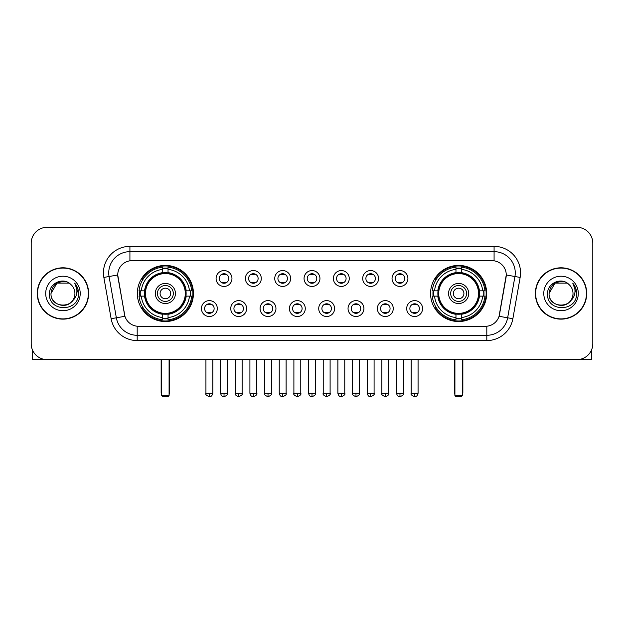 <?xml version="1.0" encoding="UTF-8"?>
<svg xmlns="http://www.w3.org/2000/svg" width="624" height="624" viewBox="0 0 624 624"><rect width="100%" height="100%" fill="white"/><g stroke="black" fill="none" stroke-linecap="round" stroke-linejoin="round"><path stroke-width="0.94" d="M430.568 293.475A28.057 28.057 0 0 0 458.617 321.524A28.057 28.057 0 0 0 486.673 293.475A28.057 28.057 0 0 0 458.617 265.418A28.057 28.057 0 0 0 430.568 293.475M137.327 293.475A28.057 28.057 0 0 0 165.383 321.524A28.057 28.057 0 0 0 193.432 293.475A28.057 28.057 0 0 0 165.383 265.418A28.057 28.057 0 0 0 137.327 293.475M217.308 308.56A7.94 7.94 0 0 1 209.368 316.501A7.94 7.94 0 0 1 201.427 308.56A7.94 7.94 0 0 1 209.368 300.62A7.94 7.94 0 0 1 217.308 308.56M204.602 308.56A4.766 4.766 0 0 0 209.368 313.326A4.766 4.766 0 0 0 214.133 308.56A4.766 4.766 0 0 0 209.368 303.794A4.766 4.766 0 0 0 204.602 308.56M246.628 308.56A7.94 7.94 0 0 1 238.688 316.501A7.94 7.94 0 0 1 230.747 308.56A7.94 7.94 0 0 1 238.688 300.62A7.94 7.94 0 0 1 246.628 308.56M233.93 308.56A4.766 4.766 0 0 0 238.688 313.326A4.766 4.766 0 0 0 243.454 308.56A4.766 4.766 0 0 0 238.688 303.794A4.766 4.766 0 0 0 233.93 308.56M275.956 308.56A7.94 7.94 0 0 1 268.016 316.501A7.94 7.94 0 0 1 260.075 308.56A7.94 7.94 0 0 1 268.016 300.62A7.94 7.94 0 0 1 275.956 308.56M263.25 308.56A4.766 4.766 0 0 0 268.016 313.326A4.766 4.766 0 0 0 272.782 308.56A4.766 4.766 0 0 0 268.016 303.794A4.766 4.766 0 0 0 263.25 308.56M305.276 308.56A7.94 7.94 0 0 1 297.336 316.501A7.94 7.94 0 0 1 289.396 308.56A7.94 7.94 0 0 1 297.336 300.62A7.94 7.94 0 0 1 305.276 308.56M292.578 308.56A4.766 4.766 0 0 0 297.336 313.326A4.766 4.766 0 0 0 302.102 308.56A4.766 4.766 0 0 0 297.336 303.794A4.766 4.766 0 0 0 292.578 308.56M334.604 308.56A7.94 7.94 0 0 1 326.664 316.501A7.94 7.94 0 0 1 318.724 308.56A7.94 7.94 0 0 1 326.664 300.62A7.94 7.94 0 0 1 334.604 308.56M321.898 308.56A4.766 4.766 0 0 0 326.664 313.326A4.766 4.766 0 0 0 331.422 308.56A4.766 4.766 0 0 0 326.664 303.794A4.766 4.766 0 0 0 321.898 308.56M363.925 308.56A7.94 7.94 0 0 1 355.984 316.501A7.94 7.94 0 0 1 348.044 308.56A7.94 7.94 0 0 1 355.984 300.62A7.94 7.94 0 0 1 363.925 308.56M351.218 308.56A4.766 4.766 0 0 0 355.984 313.326A4.766 4.766 0 0 0 360.75 308.56A4.766 4.766 0 0 0 355.984 303.794A4.766 4.766 0 0 0 351.218 308.56M393.253 308.56A7.94 7.94 0 0 1 385.312 316.501A7.94 7.94 0 0 1 377.372 308.56A7.94 7.94 0 0 1 385.312 300.62A7.94 7.94 0 0 1 393.253 308.56M380.546 308.56A4.766 4.766 0 0 0 385.312 313.326A4.766 4.766 0 0 0 390.07 308.56A4.766 4.766 0 0 0 385.312 303.794A4.766 4.766 0 0 0 380.546 308.56M422.573 308.56A7.94 7.94 0 0 1 414.632 316.501A7.94 7.94 0 0 1 406.692 308.56A7.94 7.94 0 0 1 414.632 300.62A7.94 7.94 0 0 1 422.573 308.56M409.867 308.56A4.766 4.766 0 0 0 414.632 313.326A4.766 4.766 0 0 0 419.398 308.56A4.766 4.766 0 0 0 414.632 303.794A4.766 4.766 0 0 0 409.867 308.56M231.964 278.491A7.94 7.94 0 0 1 224.032 286.432A7.94 7.94 0 0 1 216.091 278.491A7.94 7.94 0 0 1 224.032 270.559A7.94 7.94 0 0 1 231.964 278.491M219.266 278.491A4.766 4.766 0 0 0 224.032 283.257A4.766 4.766 0 0 0 228.79 278.491A4.766 4.766 0 0 0 224.032 273.733A4.766 4.766 0 0 0 219.266 278.491M261.292 278.491A7.94 7.94 0 0 1 253.352 286.432A7.94 7.94 0 0 1 245.411 278.491A7.94 7.94 0 0 1 253.352 270.559A7.94 7.94 0 0 1 261.292 278.491M248.586 278.491A4.766 4.766 0 0 0 253.352 283.257A4.766 4.766 0 0 0 258.118 278.491A4.766 4.766 0 0 0 253.352 273.733A4.766 4.766 0 0 0 248.586 278.491M290.612 278.491A7.94 7.94 0 0 1 282.68 286.432A7.94 7.94 0 0 1 274.739 278.491A7.94 7.94 0 0 1 282.68 270.559A7.94 7.94 0 0 1 290.612 278.491M277.914 278.491A4.766 4.766 0 0 0 282.68 283.257A4.766 4.766 0 0 0 287.438 278.491A4.766 4.766 0 0 0 282.68 273.733A4.766 4.766 0 0 0 277.914 278.491M319.94 278.491A7.94 7.94 0 0 1 312 286.432A7.94 7.94 0 0 1 304.06 278.491A7.94 7.94 0 0 1 312 270.559A7.94 7.94 0 0 1 319.94 278.491M307.234 278.491A4.766 4.766 0 0 0 312 283.257A4.766 4.766 0 0 0 316.766 278.491A4.766 4.766 0 0 0 312 273.733A4.766 4.766 0 0 0 307.234 278.491M349.261 278.491A7.94 7.94 0 0 1 341.32 286.432A7.94 7.94 0 0 1 333.388 278.491A7.94 7.94 0 0 1 341.32 270.559A7.94 7.94 0 0 1 349.261 278.491M336.562 278.491A4.766 4.766 0 0 0 341.32 283.257A4.766 4.766 0 0 0 346.086 278.491A4.766 4.766 0 0 0 341.32 273.733A4.766 4.766 0 0 0 336.562 278.491M378.589 278.491A7.94 7.94 0 0 1 370.648 286.432A7.94 7.94 0 0 1 362.708 278.491A7.94 7.94 0 0 1 370.648 270.559A7.94 7.94 0 0 1 378.589 278.491M365.882 278.491A4.766 4.766 0 0 0 370.648 283.257A4.766 4.766 0 0 0 375.414 278.491A4.766 4.766 0 0 0 370.648 273.733A4.766 4.766 0 0 0 365.882 278.491M407.909 278.491A7.94 7.94 0 0 1 399.968 286.432A7.94 7.94 0 0 1 392.036 278.491A7.94 7.94 0 0 1 399.968 270.559A7.94 7.94 0 0 1 407.909 278.491M395.21 278.491A4.766 4.766 0 0 0 399.968 283.257A4.766 4.766 0 0 0 404.734 278.491A4.766 4.766 0 0 0 399.968 273.733A4.766 4.766 0 0 0 395.21 278.491M111.134 318.716L103.857 277.43A26.465 26.465 0 0 1 129.917 246.363L494.083 246.363A26.465 26.465 0 0 1 520.143 277.43L512.866 318.716A26.465 26.465 0 0 1 486.806 340.579L137.194 340.579A26.465 26.465 0 0 1 111.134 318.716L124.933 316.282L117.959 277.43A14.29 14.29 0 0 1 132.031 260.66L491.969 260.66A14.29 14.29 0 0 1 506.041 277.43L499.504 314.48A14.29 14.29 0 0 1 485.433 326.29L138.567 326.29A14.29 14.29 0 0 1 124.496 314.48L117.741 274.981L109.067 276.51A21.169 21.169 0 0 1 129.917 251.659L494.083 251.659A21.169 21.169 0 0 1 514.933 276.51L507.655 317.795A21.169 21.169 0 0 1 486.806 335.291L137.194 335.291A21.169 21.169 0 0 1 116.345 317.795L109.067 276.51A21.169 21.169 0 0 1 108.748 272.828M139.846 296.119A25.67 25.67 0 0 1 139.846 290.831M433.087 296.119A25.67 25.67 0 0 1 433.087 290.831M37.284 293.475A25.67 25.67 0 0 0 62.962 319.145A25.67 25.67 0 0 0 88.631 293.475A25.67 25.67 0 0 0 62.962 267.805A25.67 25.67 0 0 0 37.284 293.475M535.369 293.475A25.67 25.67 0 0 0 561.038 319.145A25.67 25.67 0 0 0 586.716 293.475A25.67 25.67 0 0 0 561.038 267.805A25.67 25.67 0 0 0 535.369 293.475M129.917 246.363L129.917 260.816L494.083 260.816L494.083 246.363M117.741 274.95L117.897 272.828M485.433 326.29L138.567 326.29M520.143 277.43L506.259 274.981L499.067 316.282L512.866 318.716M499.504 314.48L499.418 314.933M124.582 314.933L124.496 314.48M592.8 243.188A15.881 15.881 0 0 0 576.919 227.308L47.081 227.308A15.881 15.881 0 0 0 31.2 243.188L31.2 343.762A15.881 15.881 0 0 0 47.081 359.635L576.919 359.635A15.881 15.881 0 0 0 592.8 343.762L592.8 243.188L592.8 343.762M31.2 243.188L31.2 343.762M576.919 227.308L47.081 227.308M47.081 359.635L576.919 359.635M88.366 293.475A25.405 25.405 0 0 0 62.962 268.07A25.405 25.405 0 0 0 37.549 293.475A25.405 25.405 0 0 0 62.962 318.88A25.405 25.405 0 0 0 88.366 293.475M68.936 283.117L70.793 284.435A11.965 11.965 0 0 1 74.919 293.475C75.652 308.903 50.263 308.903 50.996 293.475L56.979 283.117L68.936 283.117L70.793 284.435C63.453 276.744 49.319 283.078 49.452 293.475C48.11 311.938 78.047 312.421 78.53 294.372L78.562 293.475C78.515 289.552 77.212 286.104 74.646 283.14C76.596 286.338 77.282 289.786 76.705 293.475C76.144 296.611 74.623 299.177 72.127 301.158A11.965 11.965 0 0 0 74.919 293.475C75.652 308.903 50.263 308.903 50.996 293.475C52.159 284.879 57.088 281.003 65.785 281.853M72.127 301.158C65.777 309.746 50.372 304.255 50.996 293.475M45.7 293.475A17.254 17.254 0 0 0 62.962 310.729A17.254 17.254 0 0 0 80.215 293.475A17.254 17.254 0 0 0 62.962 276.221A17.254 17.254 0 0 0 45.7 293.475M74.763 283.273L78.554 293.927M32.261 349.463L32.261 359.635L93.662 359.635M586.451 293.475A25.405 25.405 0 0 0 561.038 268.07A25.405 25.405 0 0 0 535.634 293.475A25.405 25.405 0 0 0 561.038 318.88A25.405 25.405 0 0 0 586.451 293.475M568.877 284.435A11.965 11.965 0 0 1 573.004 293.475C573.737 308.903 548.348 308.903 549.081 293.475L555.064 283.117L567.021 283.117L568.877 284.435C561.538 276.744 547.404 283.078 547.537 293.475C546.187 311.938 576.131 312.421 576.615 294.372L576.638 293.475C576.599 289.552 575.289 286.104 572.723 283.14C574.681 286.338 575.367 289.786 574.79 293.475C574.228 296.611 572.699 299.177 570.211 301.158A11.965 11.965 0 0 0 573.004 293.475C573.737 308.903 548.348 308.903 549.081 293.475C550.243 284.879 555.173 281.003 563.87 281.853M570.211 301.158C563.854 309.746 548.457 304.255 549.081 293.475M543.785 293.475A17.254 17.254 0 0 0 561.038 310.729A17.254 17.254 0 0 0 578.3 293.475A17.254 17.254 0 0 0 561.038 276.221A17.254 17.254 0 0 0 543.785 293.475M572.84 283.273L576.638 293.927M185.96 296.119A20.748 20.748 0 0 0 168.028 272.891L168.028 272.891A20.748 20.748 0 0 0 144.799 296.119A20.748 20.748 0 0 0 185.96 296.119L185.96 296.119A20.748 20.748 0 0 1 168.028 314.051L168.028 317.569A24.242 24.242 0 0 0 189.478 296.119L191.716 296.119A26.465 26.465 0 0 1 168.028 319.808L168.028 317.569M140.377 296.119A25.139 25.139 0 0 1 140.377 290.831M168.028 268.468A25.139 25.139 0 0 0 162.731 268.468M190.382 290.831A25.139 25.139 0 0 1 190.382 296.119M189.478 290.831L191.716 290.831A26.465 26.465 0 0 0 168.028 267.142L168.028 272.641A20.998 20.998 0 0 1 186.209 290.831L189.478 290.831A24.242 24.242 0 0 0 168.028 269.373M141.281 296.119L139.051 296.119A26.465 26.465 0 0 0 162.731 319.808L162.731 314.301A20.998 20.998 0 0 1 144.55 296.119L141.281 296.119A24.242 24.242 0 0 0 162.731 317.569M189.478 296.119L186.209 296.119A20.998 20.998 0 0 1 168.028 314.301L168.028 314.051M144.799 296.119L144.799 296.119A20.748 20.748 0 0 0 162.731 314.051M168.028 318.474A25.139 25.139 0 0 1 162.731 318.474M162.731 269.373L162.731 267.142A26.465 26.465 0 0 0 139.051 290.831L144.55 290.831A20.998 20.998 0 0 1 162.731 272.641L162.731 269.373A24.242 24.242 0 0 0 141.281 290.831M185.281 293.475A19.906 19.906 0 0 1 165.383 313.373A19.906 19.906 0 0 1 145.478 293.475A19.906 19.906 0 0 1 165.383 273.569A19.906 19.906 0 0 1 185.281 293.475M175.438 293.475A10.054 10.054 0 0 0 165.383 283.421A10.054 10.054 0 0 0 155.321 293.475A10.054 10.054 0 0 0 165.383 303.529A10.054 10.054 0 0 0 175.438 293.475M173.324 293.475A7.94 7.94 0 0 0 165.383 285.535A7.94 7.94 0 0 0 157.443 293.475A7.94 7.94 0 0 0 165.383 301.415A7.94 7.94 0 0 0 173.324 293.475M170.672 293.475A5.296 5.296 0 0 1 165.383 298.763A5.296 5.296 0 0 1 160.087 293.475A5.296 5.296 0 0 1 165.383 288.179A5.296 5.296 0 0 1 170.672 293.475A5.296 5.296 0 0 1 165.383 298.763A5.296 5.296 0 0 1 160.087 293.475A5.296 5.296 0 0 1 165.383 288.179A5.296 5.296 0 0 1 170.672 293.475M143.107 279.185L141.859 279.185A27.526 27.526 0 0 1 192.902 293.475A27.526 27.526 0 0 1 141.859 307.765L143.107 307.765M161.678 359.635L161.678 395.632L169.088 395.632L169.088 359.635M161.678 395.632L162.731 396.692L168.028 396.692L169.088 395.632M479.201 296.119A20.748 20.748 0 0 0 461.269 272.891L461.269 272.891A20.748 20.748 0 0 0 438.04 296.119A20.748 20.748 0 0 0 479.201 296.119L479.201 296.119A20.748 20.748 0 0 1 461.269 314.051L461.269 317.569A24.242 24.242 0 0 0 482.719 296.119L484.949 296.119A26.465 26.465 0 0 1 461.269 319.808L461.269 317.569M433.618 296.119A25.139 25.139 0 0 1 433.618 290.831M461.269 268.468A25.139 25.139 0 0 0 455.972 268.468M483.623 290.831A25.139 25.139 0 0 1 483.623 296.119M482.719 290.831L484.949 290.831A26.465 26.465 0 0 0 461.269 267.142L461.269 272.641A20.998 20.998 0 0 1 479.45 290.831L482.719 290.831A24.242 24.242 0 0 0 461.269 269.373M434.522 296.119L432.284 296.119A26.465 26.465 0 0 0 455.972 319.808L455.972 314.301A20.998 20.998 0 0 1 437.791 296.119L434.522 296.119A24.242 24.242 0 0 0 455.972 317.569M482.719 296.119L479.45 296.119A20.998 20.998 0 0 1 461.269 314.301L461.269 314.051M438.04 296.119L438.04 296.119A20.748 20.748 0 0 0 455.972 314.051M461.269 318.474A25.139 25.139 0 0 1 455.972 318.474M455.972 269.373L455.972 267.142A26.465 26.465 0 0 0 432.284 290.831L437.791 290.831A20.998 20.998 0 0 1 455.972 272.641L455.972 269.373A24.242 24.242 0 0 0 434.522 290.831M478.522 293.475A19.906 19.906 0 0 1 458.617 313.373A19.906 19.906 0 0 1 438.719 293.475A19.906 19.906 0 0 1 458.617 273.569A19.906 19.906 0 0 1 478.522 293.475M468.679 293.475A10.054 10.054 0 0 0 458.617 283.421A10.054 10.054 0 0 0 448.562 293.475A10.054 10.054 0 0 0 458.617 303.529A10.054 10.054 0 0 0 468.679 293.475M466.557 293.475A7.94 7.94 0 0 0 458.617 285.535A7.94 7.94 0 0 0 450.676 293.475A7.94 7.94 0 0 0 458.617 301.415A7.94 7.94 0 0 0 466.557 293.475M463.913 293.475A5.296 5.296 0 0 1 458.617 298.763A5.296 5.296 0 0 1 453.328 293.475A5.296 5.296 0 0 1 458.617 288.179A5.296 5.296 0 0 1 463.913 293.475A5.296 5.296 0 0 1 458.617 298.763A5.296 5.296 0 0 1 453.328 293.475A5.296 5.296 0 0 1 458.617 288.179A5.296 5.296 0 0 1 463.913 293.475M436.348 279.185L435.1 279.185A27.526 27.526 0 0 1 486.143 293.475A27.526 27.526 0 0 1 435.1 307.765L436.348 307.765M454.912 359.635L454.912 395.632L462.322 395.632L462.322 359.635M454.912 395.632L455.972 396.692L461.269 396.692L462.322 395.632M222.44 282.984L222.44 282.235A4.064 4.064 0 0 0 225.615 282.235L225.615 282.984M225.615 274.006L225.615 274.755A4.064 4.064 0 0 0 222.44 274.755L222.44 274.006M251.761 282.984L251.761 282.235A4.064 4.064 0 0 0 254.943 282.235L254.943 282.984M254.943 274.006L254.943 274.755A4.064 4.064 0 0 0 251.761 274.755L251.761 274.006M281.089 282.984L281.089 282.235A4.064 4.064 0 0 0 284.263 282.235L284.263 282.984M284.263 274.006L284.263 274.755A4.064 4.064 0 0 0 281.089 274.755L281.089 274.006M310.409 282.984L310.409 282.235A4.064 4.064 0 0 0 313.591 282.235L313.591 282.984M313.591 274.006L313.591 274.755A4.064 4.064 0 0 0 310.409 274.755L310.409 274.006M339.737 282.984L339.737 282.235A4.064 4.064 0 0 0 342.911 282.235L342.911 282.984M342.911 274.006L342.911 274.755A4.064 4.064 0 0 0 339.737 274.755L339.737 274.006M369.057 282.984L369.057 282.235A4.064 4.064 0 0 0 372.239 282.235L372.239 282.984M372.239 274.006L372.239 274.755A4.064 4.064 0 0 0 369.057 274.755L369.057 274.006M398.385 282.984L398.385 282.235A4.064 4.064 0 0 0 401.56 282.235L401.56 282.984M401.56 274.006L401.56 274.755A4.064 4.064 0 0 0 398.385 274.755L398.385 274.006M207.776 313.053L207.776 312.296A4.064 4.064 0 0 0 210.951 312.296L210.951 313.053M210.951 304.067L210.951 304.824A4.064 4.064 0 0 0 207.776 304.824L207.776 304.067M237.104 313.053L237.104 312.296A4.064 4.064 0 0 0 240.279 312.296L240.279 313.053M240.279 304.067L240.279 304.824A4.064 4.064 0 0 0 237.104 304.824L237.104 304.067M266.425 313.053L266.425 312.296A4.064 4.064 0 0 0 269.599 312.296L269.599 313.053M269.599 304.067L269.599 304.824A4.064 4.064 0 0 0 266.425 304.824L266.425 304.067M295.753 313.053L295.753 312.296A4.064 4.064 0 0 0 298.927 312.296L298.927 313.053M298.927 304.067L298.927 304.824A4.064 4.064 0 0 0 295.753 304.824L295.753 304.067M325.073 313.053L325.073 312.296A4.064 4.064 0 0 0 328.247 312.296L328.247 313.053M328.247 304.067L328.247 304.824A4.064 4.064 0 0 0 325.073 304.824L325.073 304.067M354.401 313.053L354.401 312.296A4.064 4.064 0 0 0 357.575 312.296L357.575 313.053M357.575 304.067L357.575 304.824A4.064 4.064 0 0 0 354.401 304.824L354.401 304.067M383.721 313.053L383.721 312.296A4.064 4.064 0 0 0 386.896 312.296L386.896 313.053M386.896 304.067L386.896 304.824A4.064 4.064 0 0 0 383.721 304.824L383.721 304.067M413.049 313.053L413.049 312.296A4.064 4.064 0 0 0 416.224 312.296L416.224 313.053M416.224 304.067L416.224 304.824A4.064 4.064 0 0 0 413.049 304.824L413.049 304.067M591.739 349.463L591.739 359.635L530.338 359.635M486.806 326.227L486.806 340.579M137.194 340.579L137.194 326.227M103.857 277.43L109.067 276.51M161.148 359.635L161.148 392.457L161.678 392.457M165.383 298.763A5.296 5.296 0 0 1 160.087 293.475A5.296 5.296 0 0 1 165.383 288.179M169.088 392.457L169.619 392.457L169.619 359.635M162.731 318.716A25.381 25.381 0 0 0 168.028 318.716M190.624 296.119A25.381 25.381 0 0 0 190.624 290.831M168.028 268.234A25.381 25.381 0 0 0 162.731 268.234M454.381 359.635L454.381 392.457L454.912 392.457M458.617 298.763A5.296 5.296 0 0 1 453.328 293.475A5.296 5.296 0 0 1 458.617 288.179M462.322 392.457L462.852 392.457L462.852 359.635M455.972 318.716A25.381 25.381 0 0 0 461.269 318.716M483.857 296.119A25.381 25.381 0 0 0 483.857 290.831M461.269 268.234A25.381 25.381 0 0 0 455.972 268.234M224.032 393.253L220.584 393.253C221.185 395.702 222.339 396.848 224.032 396.692L224.032 393.253L227.471 393.253L227.471 359.635M253.352 393.253L249.912 393.253C250.513 395.702 251.659 396.848 253.352 396.692L253.352 393.253L256.792 393.253L256.792 359.635M282.68 393.253L279.232 393.253C279.833 395.702 280.979 396.848 282.68 396.692L282.68 393.253L286.12 393.253L286.12 359.635M312 393.253L308.56 393.253C309.161 395.702 310.307 396.848 312 396.692L312 393.253L315.44 393.253L315.44 359.635M341.32 393.253L337.88 393.253C338.481 395.702 339.628 396.848 341.32 396.692L341.32 393.253L344.768 393.253L344.768 359.635M370.648 393.253L367.208 393.253C367.809 395.702 368.956 396.848 370.648 396.692L370.648 393.253L374.088 393.253L374.088 359.635M399.968 393.253L396.529 393.253C397.129 395.702 398.276 396.848 399.968 396.692L399.968 393.253L403.416 393.253L403.416 359.635M209.368 393.253L205.928 393.253C205.226 394.352 206.372 395.499 209.368 396.692L209.368 393.253L212.807 393.253L212.807 359.635M238.688 393.253L235.248 393.253C234.554 394.352 235.7 395.499 238.688 396.692L238.688 393.253L242.128 393.253L242.128 359.635M268.016 393.253L264.576 393.253C263.874 394.352 265.021 395.499 268.016 396.692L268.016 393.253L271.456 393.253L271.456 359.635M297.336 393.253L293.896 393.253C293.202 394.352 294.349 395.499 297.336 396.692L297.336 393.253L300.776 393.253L300.776 359.635M326.664 393.253L323.224 393.253C322.522 394.352 323.669 395.499 326.664 396.692L326.664 393.253L330.104 393.253L330.104 359.635M355.984 393.253L352.544 393.253C351.85 394.352 352.997 395.499 355.984 396.692L355.984 393.253L359.424 393.253L359.424 359.635M385.312 393.253L381.872 393.253C381.17 394.352 382.317 395.499 385.312 396.692L385.312 393.253L388.752 393.253L388.752 359.635M414.632 393.253L411.193 393.253C410.498 394.352 411.645 395.499 414.632 396.692L414.632 393.253L418.072 393.253L418.072 359.635M161.148 392.457A4.235 4.235 0 0 0 161.678 394.508M169.088 394.508A4.235 4.235 0 0 0 169.619 392.457M454.381 392.457A4.235 4.235 0 0 0 454.912 394.508M462.322 394.508A4.235 4.235 0 0 0 462.852 392.457M220.584 393.253L220.584 359.635M227.471 393.253C228.166 394.352 227.019 395.499 224.032 396.692M249.912 393.253L249.912 359.635M256.792 393.253C257.494 394.352 256.347 395.499 253.352 396.692M279.232 393.253L279.232 359.635M286.12 393.253C286.814 394.352 285.667 395.499 282.68 396.692M308.56 393.253L308.56 359.635M315.44 393.253C316.142 394.352 314.995 395.499 312 396.692M337.88 393.253L337.88 359.635M344.768 393.253C345.462 394.352 344.315 395.499 341.32 396.692M367.208 393.253L367.208 359.635M374.088 393.253C374.79 394.352 373.643 395.499 370.648 396.692M396.529 393.253L396.529 359.635M403.416 393.253C404.11 394.352 402.964 395.499 399.968 396.692M205.928 393.253L205.928 359.635M212.807 393.253C212.207 395.702 211.06 396.848 209.368 396.692M235.248 393.253L235.248 359.635M242.128 393.253C242.83 394.352 241.683 395.499 238.688 396.692M264.576 393.253L264.576 359.635M271.456 393.253C272.15 394.352 271.003 395.499 268.016 396.692M293.896 393.253L293.896 359.635M300.776 393.253C301.478 394.352 300.331 395.499 297.336 396.692M323.224 393.253L323.224 359.635M330.104 393.253C330.798 394.352 329.651 395.499 326.664 396.692M352.544 393.253L352.544 359.635M359.424 393.253C360.126 394.352 358.979 395.499 355.984 396.692M381.872 393.253L381.872 359.635M388.752 393.253C389.446 394.352 388.3 395.499 385.312 396.692M411.193 393.253L411.193 359.635M418.072 393.253C417.472 395.702 416.325 396.848 414.632 396.692"/></g></svg>
